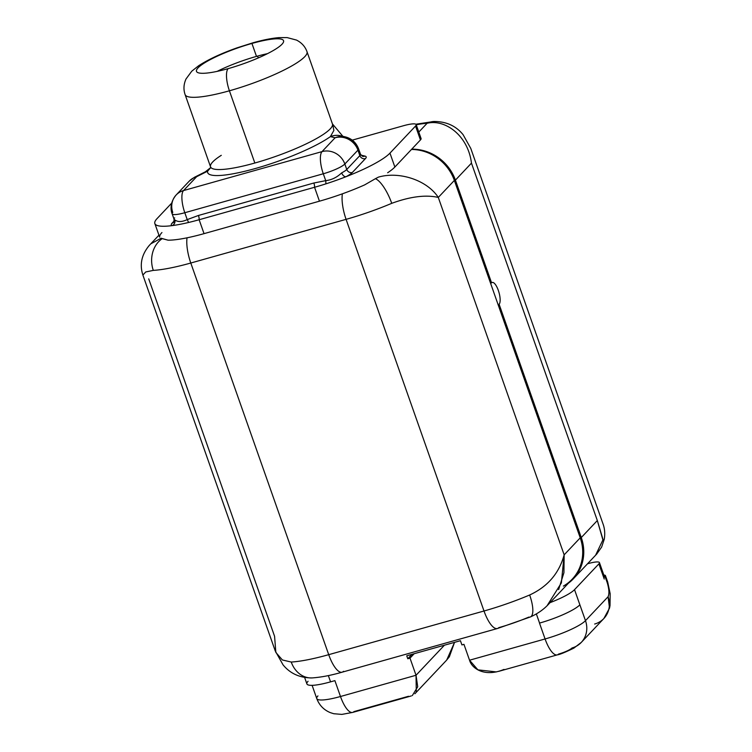 <?xml version="1.0" encoding="UTF-8"?>
<svg xmlns="http://www.w3.org/2000/svg" width="752" height="752" viewBox="0 0 752 752"><rect width="100%" height="100%" fill="white"/><g stroke="black" fill="none" stroke-linecap="round" stroke-linejoin="round"><path stroke-width="1.13" d="M563.38 586.09A43.842 40.636 -136.6 0 0 580.224 537.84L498.068 304.56L499.121 304.259L581.277 537.548A43.842 40.636 43.4 0 1 568.427 583.185A43.842 40.636 -136.6 0 0 573.278 578.871A43.842 40.636 -136.6 0 0 581.277 537.548L597.332 520.544L471.466 163.128L455.411 180.132L491.582 282.865A11.534 3.788 -105.7 0 1 498.332 290.413A11.534 3.788 -105.7 0 1 499.121 304.259L581.277 537.548L597.332 520.544L602.991 540.246M433.951 121.486A25.38 21.112 86.7 0 0 433.923 121.486A25.38 21.112 86.7 0 0 427.089 123.29L418.798 132.07L427.089 123.29A48.457 8.836 -19.4 0 0 416.232 124.794A48.457 8.836 -19.4 0 1 427.089 123.29C444.799 118.788 468.045 135.257 471.466 163.128L455.411 180.132A43.842 40.636 -136.6 0 0 411.739 149.169A43.842 40.636 43.4 0 1 455.411 180.132L491.582 282.865L490.539 283.156L454.358 180.424L438.294 197.428L564.16 554.844L580.224 537.84L498.068 304.56L499.121 304.259A11.534 3.788 74.3 0 0 498.679 291.466A11.534 3.788 74.3 0 0 492.231 282.451A11.534 3.788 74.3 0 0 491.582 282.865L490.539 283.156L454.358 180.424L438.294 197.428C427.014 180.057 399.256 171.089 378.5 177.096L375.408 178.694A25.38 8.018 67.1 0 1 391.736 203.331C410.216 196.554 425.735 194.589 438.294 197.428L564.16 554.844L580.224 537.84A43.842 40.636 43.4 0 1 572.225 579.162L548.734 604.035C543.875 609.346 537.755 613.651 530.404 616.941A25.38 8.018 67.1 0 1 528.797 617.11A48.457 8.836 160.6 0 1 498.839 627.619A25.38 8.328 74.3 0 1 497.42 628.512A25.38 8.328 -105.7 0 1 484.006 611L346.08 219.349L190.792 263.021L328.718 654.672L484.006 611L346.08 219.349A73.846 13.461 -19.4 0 0 391.736 203.331C410.216 196.554 425.735 194.589 438.294 197.428C427.014 180.057 399.256 171.089 378.5 177.096L375.408 178.694A25.38 8.018 67.1 0 1 391.736 203.331A73.846 13.461 160.6 0 1 346.08 219.349L190.792 263.021L328.718 654.672A73.846 13.461 160.6 0 1 291.24 662.042L282.395 659.974L275.843 652.435L274.574 636.286L148.717 278.87M595.65 555.108L603.038 539.635L597.332 520.544L471.466 163.128C468.045 135.257 444.799 118.788 427.089 123.29A25.38 21.112 86.7 0 1 433.923 121.486C446.227 121.467 455.947 125.866 463.091 134.674L470.79 148.445L603.019 523.928C604.73 528.571 605.153 533.647 604.279 539.165L601.628 547.089L596.759 553.998L573.278 578.871M498.068 304.56L490.539 283.156L498.068 304.56M558.623 589.606L563.925 572.704L564.16 554.844C559.112 573.334 547.606 586.71 529.662 594.992A73.846 13.461 160.6 0 1 484.006 611A25.38 8.328 74.3 0 0 497.42 628.512L530.404 616.941A25.38 8.018 67.1 0 0 529.662 594.992A25.38 8.018 67.1 0 1 530.404 616.941M159.64 237.153L154.846 223.57A64.616 11.778 -19.4 0 0 172.123 225.619A22.964 4.183 160.6 0 1 172.067 223.184L174.257 220.872L172.067 223.184A22.964 4.183 -19.4 0 0 172.123 225.619A64.616 11.778 -19.4 0 0 188.461 222.507A64.616 11.778 -19.4 0 0 199.139 219.734L204.036 233.646A64.616 11.778 160.6 0 1 168.063 240.179L161.116 238.234L151.124 243.657M411.466 149.46A43.842 40.636 43.4 0 1 454.358 180.424A43.842 40.636 -136.6 0 0 411.466 149.46M161.116 238.234L162.253 238.638A25.38 21.112 -93.3 0 0 153.314 270.382L145.747 271.961L142.927 275.006L145.747 271.961L153.314 270.382A73.846 13.461 -19.4 0 0 190.792 263.021A25.38 8.328 -105.7 0 1 187.041 237.82A25.38 8.328 74.3 0 0 190.792 263.021A73.846 13.461 160.6 0 1 153.314 270.382A25.38 21.112 -93.3 0 1 162.253 238.638L168.063 240.179A64.616 11.778 160.6 0 0 204.036 233.646L319.45 201.188L204.036 233.646L199.139 219.734L314.552 187.276A64.616 11.778 -19.4 0 0 325.813 183.883A64.616 11.778 -19.4 0 0 345.986 176.72A64.616 11.778 -19.4 0 0 389.968 153.117L415.546 126.045A18.462 3.365 -19.4 0 0 403.514 125.725L352.256 140.135L403.514 125.725A18.462 3.365 -19.4 0 1 416.176 124.625A18.462 3.365 -19.4 0 1 415.546 126.045L389.968 153.117L394.866 167.029A64.616 11.778 160.6 0 1 387.647 172.763A64.616 11.778 160.6 0 0 394.866 167.029L420.443 139.947L415.546 126.045L420.443 139.947L394.866 167.029L389.968 153.117A64.616 11.778 -19.4 0 1 345.986 176.72A22.964 4.183 -19.4 0 0 352.331 172.49A22.964 4.183 160.6 0 1 345.986 176.72A64.616 11.778 160.6 0 1 325.813 183.883A4.503 1.269 86.6 0 0 325.719 180.659L323.294 173.768L184.804 212.722L187.22 219.603C181.881 222.094 177.716 222.169 174.737 219.819A18.462 3.365 160.6 0 1 174.069 219.274A18.462 3.365 160.6 0 1 174.69 217.864M275.843 652.435L282.395 659.974L291.24 662.042A25.38 21.112 -93.3 0 0 312.127 677.919A25.38 21.112 -93.3 0 1 291.24 662.042A73.846 13.461 -19.4 0 0 328.718 654.672A25.38 8.328 74.3 0 0 342.141 672.185A25.38 8.328 -105.7 0 1 328.718 654.672L484.006 611A73.846 13.461 -19.4 0 0 529.662 594.992C547.606 586.71 559.112 573.334 564.16 554.844L561.368 582.922L547.099 605.698M342.376 193.828A25.38 8.328 74.3 0 0 346.08 219.349A25.38 8.328 -105.7 0 1 342.376 193.828M158.945 235.188L149.281 245.415C141.479 254.787 139.393 264.807 143.03 275.476L275.26 650.959L283.043 664.843C290.187 673.595 299.879 677.947 312.127 677.919C320.944 677.298 330.946 675.39 342.141 672.185A25.38 8.328 74.3 0 0 343.551 671.292M154.846 223.57A64.616 11.778 -19.4 0 1 157.036 218.625L171.663 203.143L157.036 218.625A64.616 11.778 -19.4 0 0 172.123 225.619A4.503 4.315 109.7 0 0 174.737 219.819C177.716 222.169 181.881 222.094 187.22 219.603L198.453 215.467L313.866 183.009A4.503 1.476 74.3 0 1 314.552 187.276A4.503 1.476 74.3 0 0 313.866 183.009L325.719 180.659A4.503 1.269 -93.4 0 1 325.813 183.883A64.616 11.778 160.6 0 1 314.552 187.276L319.45 201.188A64.616 11.778 160.6 0 0 364.654 184.889L375.408 178.694L364.654 184.889A64.616 11.778 160.6 0 1 319.45 201.188L314.552 187.276L199.139 219.734A64.616 11.778 160.6 0 1 188.461 222.507A64.616 11.778 160.6 0 1 172.123 225.619A4.503 4.315 109.7 0 0 174.737 219.819A18.462 3.365 160.6 0 1 174.069 219.274L172.142 213.812A18.462 3.365 -19.4 0 0 184.804 212.722L187.22 219.603L198.453 215.467L313.866 183.009L325.719 180.659L323.294 173.768A18.462 3.365 -19.4 0 0 344.839 164.011L346.766 169.473L359.851 155.617L357.933 150.156L344.839 164.011L346.766 169.473A18.462 3.365 160.6 0 1 341.662 172.875C336.962 177.378 331.651 179.972 325.719 180.659C331.651 179.972 336.962 177.378 341.662 172.875A4.503 2.745 -117.6 0 0 345.986 176.72A4.503 2.745 -117.6 0 1 341.662 172.875A18.462 3.365 160.6 0 0 346.766 169.473A4.503 4.174 -136.6 0 0 352.331 172.49L365.416 158.634L352.331 172.49A4.503 4.174 43.4 0 1 346.766 169.473L359.851 155.617L357.933 150.156A18.462 3.365 -19.4 0 0 358.554 148.746A18.462 3.365 -19.4 0 0 357.595 148.116A18.462 17.465 103.4 0 0 345.422 136.92A18.462 17.465 103.4 0 0 335.11 137.757L330.391 136.629A69.231 12.615 160.6 0 1 255.154 168.57A69.231 12.615 160.6 0 1 207.655 171.146L196.62 176.711L183.526 190.566L322.025 151.613L335.11 137.757L330.391 136.629L333.869 130.434L332.722 124.484L333.869 130.434L330.391 136.629A18.462 17.465 -76.6 0 1 340.694 135.792L340.694 135.792A18.462 17.465 -76.6 0 0 330.391 136.629A69.231 12.615 -19.4 0 1 255.154 168.57A69.231 12.615 -19.4 0 1 207.655 171.146L196.62 176.711L183.526 190.566L322.025 151.613L335.11 137.757A18.462 17.465 -76.6 0 1 345.422 136.92L340.694 135.792M342.874 136.309L332.44 123.93L307.004 51.7C305.171 46.586 301.674 42.714 296.514 40.082L287.151 37.6L279.077 37.619C271.669 38.239 262.965 39.969 252.963 42.798A18.462 6.063 74.3 0 0 251.929 43.447A46.154 8.413 -19.4 0 0 198.058 67.84A46.154 8.413 -19.4 0 0 228.129 68.639A18.462 6.063 74.3 0 0 229.407 90.795A64.616 11.778 -19.4 0 0 307.004 51.7A64.616 11.778 160.6 0 1 229.407 90.795A18.462 6.063 -105.7 0 1 228.129 68.639A46.154 8.413 -19.4 0 0 282 44.236A46.154 8.413 -19.4 0 0 251.929 43.447A18.462 6.063 -105.7 0 1 252.963 42.798L237.171 47.799C221.22 53.43 208.342 59.436 198.537 65.819L191.751 71.196L186.007 78.998C183.638 84.28 183.338 89.488 185.114 94.62L210.551 166.859A64.616 11.778 160.6 0 0 254.843 163.024A64.616 11.778 160.6 0 0 332.44 123.93A64.616 11.778 160.6 0 1 254.843 163.024L229.407 90.795A64.616 11.778 160.6 0 1 185.114 94.62A64.616 11.778 -19.4 0 0 229.407 90.795L254.843 163.024A64.616 11.778 160.6 0 1 210.551 166.859A64.616 11.778 160.6 0 1 221.295 155.326M359.512 153.568A18.462 3.365 160.6 0 1 360.481 154.207A18.462 3.365 160.6 0 1 359.851 155.617A4.503 4.174 -136.6 0 0 365.416 158.634A22.964 4.183 -19.4 0 0 364.993 156.096A22.964 4.183 160.6 0 1 365.416 158.634A4.503 4.174 43.4 0 1 359.851 155.617A18.462 3.365 160.6 0 0 360.481 154.207L358.554 148.746A18.462 3.365 160.6 0 1 357.933 150.156A18.462 17.108 -136.6 0 0 335.11 137.757A18.462 17.108 43.4 0 1 357.933 150.156L344.839 164.011A18.462 17.108 -136.6 0 0 322.025 151.613A18.462 17.108 43.4 0 1 344.839 164.011A18.462 3.365 160.6 0 1 323.294 173.768A18.462 6.063 -105.7 0 1 322.025 151.613A18.462 6.063 74.3 0 0 323.294 173.768L184.804 212.722A18.462 6.063 -105.7 0 1 183.526 190.566A18.462 6.063 74.3 0 0 184.804 212.722A18.462 3.365 160.6 0 1 172.142 213.812C170.948 210.927 169.294 203.256 176.137 195.003A18.462 17.108 43.4 0 1 183.526 190.566A18.462 17.108 -136.6 0 0 176.137 195.003A18.462 17.108 -136.6 0 0 172.772 212.402A18.462 3.365 -19.4 0 0 172.142 213.812M360.96 155.138L364.993 156.096L360.96 155.138M416.176 124.625L421.073 138.537A18.462 3.365 160.6 0 1 420.443 139.947A18.462 3.365 160.6 0 0 420.941 138.33M228.129 68.639A46.154 8.413 -19.4 0 0 283.56 40.711A46.154 8.413 -19.4 0 0 251.929 43.447L256.488 56.391A46.154 8.413 160.6 0 1 267.468 53.655A46.154 8.413 -19.4 0 0 256.488 56.391L251.929 43.447A46.154 8.413 -19.4 0 0 196.498 71.374A46.154 8.413 -19.4 0 0 228.129 68.639M217.149 71.374A46.154 8.413 160.6 0 1 256.488 56.391A46.154 8.413 -19.4 0 0 217.149 71.374M198.453 215.467A4.503 1.476 -105.7 0 1 199.139 219.734A4.503 1.476 -105.7 0 0 198.453 215.467M173.834 222.15A4.503 4.174 43.4 0 1 172.067 223.184A4.503 4.174 -136.6 0 0 173.834 222.15M362.483 156.303A4.503 4.258 103.4 0 0 364.993 156.096A4.503 4.258 -76.6 0 1 362.483 156.303L360.481 154.207M188.461 222.507A4.503 1.617 61.6 0 0 187.22 219.603M210.682 167.649L207.655 171.146A18.462 10.462 63.3 0 0 205.381 171.785A18.462 10.462 63.3 0 1 207.655 171.146M258.462 57.857A4.615 1.513 74.3 0 0 256.977 56.259A4.615 1.513 -105.7 0 1 258.462 57.857M210.682 167.593L205.381 171.785L194.345 177.34A18.462 10.462 63.3 0 1 196.62 176.711A18.462 10.462 -116.7 0 0 194.345 177.34L189.231 181.147A18.462 17.108 43.4 0 1 196.62 176.711A18.462 17.108 -136.6 0 0 189.231 181.147L176.137 195.003M604.335 576.521L603.818 577.752L598.893 563.868A16.356 2.98 -19.4 0 0 599.447 562.618A16.356 2.98 -19.4 0 0 588.233 563.586L587.519 563.793L588.233 563.586A16.356 2.98 160.6 0 1 598.893 563.868L574.528 589.653A34.526 6.289 160.6 0 1 550.041 602.653A34.526 6.289 -19.4 0 0 574.528 589.653L585.479 620.663L608.086 596.731C609.402 593.836 609.139 589.22 607.296 582.885L605.031 576.464L603.8 577.762L598.893 563.868L574.528 589.653L579.867 604.824A34.526 6.289 160.6 0 1 539.551 623.079L536.364 613.942L539.569 623.079A34.526 6.289 -19.4 0 0 579.867 604.824L585.479 620.663A34.611 6.307 160.6 0 1 545.078 638.965L539.494 623.098L545.078 638.965A34.611 6.307 -19.4 0 0 585.479 620.663L608.086 596.731A23.077 21.385 43.4 0 1 603.884 618.482A23.077 21.385 -136.6 0 0 608.086 596.731L609.515 608.152L608.086 596.731C609.402 593.836 609.139 589.22 607.296 582.885L605.031 576.464L603.8 577.762L604.232 579.04L603.151 575.91M460.44 640.704L406.738 655.8L460.44 640.704L461.916 644.915L463.956 644.342L469.539 660.209L545.078 638.965A23.077 7.576 74.3 0 0 557.279 654.879A23.077 7.576 -105.7 0 1 545.078 638.965L469.539 660.209L463.956 644.342L461.916 644.915L460.44 640.704M416.288 691.793L416.025 675.258L340.487 696.502A34.611 6.307 160.6 0 1 316.761 698.552A34.611 6.307 -19.4 0 0 340.487 696.502A23.077 7.576 74.3 0 0 352.679 712.417A23.077 7.576 -105.7 0 1 340.487 696.502L334.894 680.635L330.56 681.857L328.351 675.587L330.56 681.857L334.894 680.635L340.487 696.502L416.025 675.258L410 658.141L407.781 658.761L406.738 655.8L407.781 658.761L411.955 654.334L407.781 658.761L410 658.141L416.025 675.258L444.413 645.207L416.025 675.258L417.717 686.773L412.322 695.572M308.066 681.265A34.526 6.289 160.6 0 0 330.56 681.857A34.526 6.289 160.6 0 1 306.901 683.906L304.645 677.514M603.837 575.101A11.534 2.106 160.6 0 1 605.031 576.464A11.534 2.106 -19.4 0 0 605.426 575.581A11.534 2.106 -19.4 0 0 603.837 575.101M572.037 647.97A11.534 2.106 160.6 0 1 558.567 654.071A23.077 7.576 74.3 0 1 557.279 654.879C559.516 654.644 565.043 652.398 573.842 648.13L581.277 642.415A23.077 21.385 -136.6 0 0 585.479 620.663A23.077 21.385 43.4 0 1 581.277 642.415A23.077 21.385 -136.6 0 1 572.037 647.97M414.183 653.714L410 658.141L414.183 653.714M594.644 624.038A23.077 21.385 -136.6 0 0 603.884 618.482L609.534 608.077L610.013 605.595L610.173 593.713L607.682 582.001A11.534 2.106 160.6 0 1 607.296 582.885A11.534 2.106 160.6 0 0 607.682 582.001L605.426 575.581M317.936 695.91A34.611 6.307 -19.4 0 0 316.761 698.552C319.252 705.197 323.774 709.897 330.316 712.633L333.794 713.733L341.85 714.4L352.679 712.417A23.077 7.576 74.3 0 0 353.976 711.608L408.533 696.267M446.716 660.049L454.537 642.358L449.329 656.816L446.18 660.632M496.423 671.921L477.905 669.853L469.539 660.209C471.833 668.641 484.833 677.496 504.009 669.412M159.631 236.889A64.616 11.778 160.6 0 1 161.943 232.537M415.809 124.23L433.923 121.486M342.141 672.185L497.42 628.512M174.069 219.274L173.872 222.103M210.551 166.859L210.635 167.959M358.554 148.746C356.147 142.551 351.767 138.603 345.422 136.92M312.108 685.335L316.761 698.552M352.679 712.417L411.288 695.938M414.878 693.767L446.237 660.566M603.884 618.482L581.277 642.415M557.279 654.879L498.67 671.367M599.447 562.618L604.345 576.53"/></g></svg>
